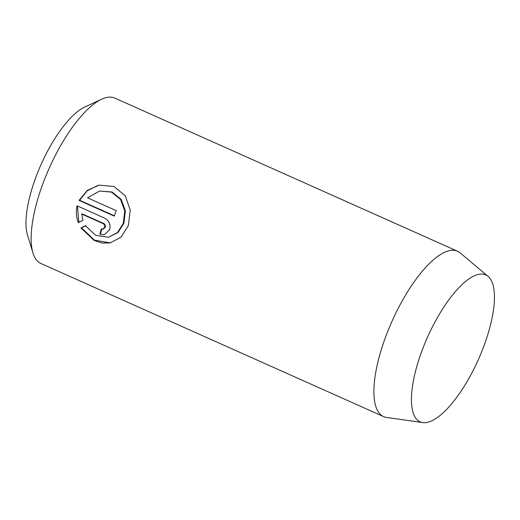 <?xml version="1.0" encoding="UTF-8"?>
<svg xmlns="http://www.w3.org/2000/svg" width="520" height="520" viewBox="0 0 520 520"><rect width="100%" height="100%" fill="white"/><g stroke="black" fill="none" stroke-linecap="round" stroke-linejoin="round"><path stroke-width="0.78" d="M103.428 228.975L105.255 227.24C105.606 225.556 105.04 224.283 103.565 223.431L82.342 213.954L81.737 214.071L102.953 223.548C104.429 224.4 104.995 225.667 104.65 227.364L102.817 229.093L101.341 228.911A90.571 31.271 114.1 0 0 99.885 234.24L104.286 234.8L109.688 229.613C110.773 224.536 109.116 220.721 104.722 218.16L77.116 205.822C75.842 211.484 76.239 217.074 78.319 222.606L82.96 220.415L81.737 214.071M108.407 237.283L118.02 232.486L123.923 223.217L125.346 210.828L121.173 199.362L112.034 191.99L99.651 191.022L111.423 192.108L120.569 199.478L124.742 210.951L123.312 223.333L117.409 232.603L108.407 237.276L95.778 235.333L85.475 225.778L80.912 227.962L94.01 240.338L102.05 243.042L110.006 242.964L121.056 237.166L128.356 225.589L130.234 210.054L125.242 195.715L113.919 186.478L99.073 185.146L87.282 190.392L79.04 200.401L114.212 216.112A90.571 31.271 -65.9 0 1 116.291 210.665L87.51 197.802L99.651 191.022M114.335 215.781L79.651 200.285L79.04 200.401M79.651 200.285L87.087 190.905L97.708 185.484M457.548 251.232L114.79 98.085A90.571 31.271 114.1 0 0 107.035 97.409A90.571 31.271 114.1 0 0 101.692 99.197A90.571 31.271 114.1 0 0 49.29 168.025A90.571 31.271 114.1 0 0 32.981 252.98A90.571 31.271 114.1 0 0 40.892 263.471L383.656 416.618A90.571 31.271 -65.9 0 1 387.875 331.052A90.571 31.271 -65.9 0 1 449.8 250.556A90.571 31.271 -65.9 0 1 457.548 251.232A90.571 31.271 -65.9 0 1 460.181 252.895L488.098 276.387A80.457 27.781 -65.9 0 1 480.512 354.594A80.457 27.781 -65.9 0 1 426.998 422.442A80.457 27.781 -65.9 0 1 422.773 422.591A80.457 27.781 -65.9 0 1 422.442 349.486A80.457 27.781 -65.9 0 1 478.875 274.307A80.457 27.781 -65.9 0 1 488.098 276.387M422.773 422.591L386.646 417.476A90.571 31.271 -65.9 0 1 383.656 416.618M32.981 252.98L27.521 235.164A75.478 26.059 -65.9 0 1 41.113 164.372A75.478 26.059 -65.9 0 1 84.78 107.016L101.692 99.197M110.299 242.905L94.471 240.143L81.516 227.844L80.912 227.962M81.516 227.844L86.08 225.661M101.868 229.08A90.571 31.271 -65.9 0 0 100.49 234.124L99.885 234.24M78.871 222.346L77.506 206.726M103.565 223.431L102.953 223.548M103.428 228.982L102.817 229.099"/></g></svg>

